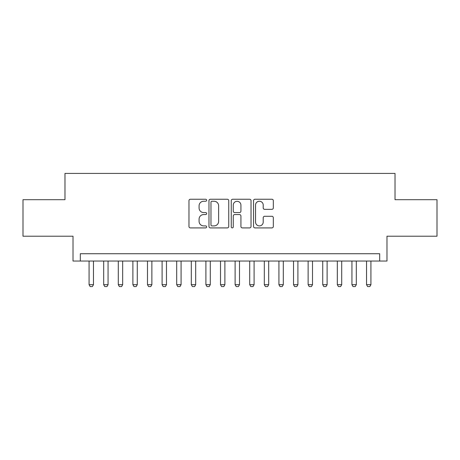 <?xml version="1.0" encoding="UTF-8"?>
<svg xmlns="http://www.w3.org/2000/svg" width="460" height="460" viewBox="0 0 460 460"><rect width="100%" height="100%" fill="white"/><g stroke="black" fill="none" stroke-linecap="round" stroke-linejoin="round"><path stroke-width="0.69" d="M206.638 200.238A1.006 1.006 0 0 0 205.631 199.237L190.4 199.237A1.432 1.432 0 0 0 188.968 200.669L188.968 226.469A1.432 1.432 0 0 0 190.4 227.907L205.631 227.907A1.006 1.006 0 0 0 206.638 226.901A1.006 1.006 0 0 0 205.631 225.9L203.659 225.9A4.588 4.588 0 0 1 199.077 221.312L199.077 219.161A4.588 4.588 0 0 1 203.659 214.573L205.631 214.573A1.006 1.006 0 0 0 206.638 213.572A1.006 1.006 0 0 0 205.631 212.566L203.659 212.566A4.588 4.588 0 0 1 199.077 207.983L199.077 205.833A4.588 4.588 0 0 1 203.659 201.244L205.631 201.244A1.006 1.006 0 0 0 206.638 200.238M271.889 209.34A1.432 1.432 0 0 0 273.326 207.908L273.326 200.669A1.432 1.432 0 0 0 271.889 199.237L254.978 199.237A1.432 1.432 0 0 0 253.546 200.669L253.546 226.469A1.432 1.432 0 0 0 254.978 227.907L271.889 227.907A1.432 1.432 0 0 0 273.326 226.469L273.326 217.73A1.432 1.432 0 0 0 271.889 216.298L264.655 216.298A1.432 1.432 0 0 0 263.218 217.73L263.218 222.065A3.835 3.835 0 0 1 259.382 225.9A3.835 3.835 0 0 1 255.553 222.065L255.553 205.079A3.835 3.835 0 0 1 259.382 201.244A3.835 3.835 0 0 1 263.218 205.079L263.218 207.908A1.432 1.432 0 0 0 264.655 209.34L271.889 209.34M379.684 261.033L386.986 261.033L386.986 236.204L437 236.204L437 199.697L395.013 199.697L395.013 173.414L64.986 173.414L64.986 199.697L23 199.697L23 236.204L73.013 236.204L73.013 261.033L379.684 261.033L379.684 253.73L80.316 253.73L80.316 261.033M228.746 200.669A1.432 1.432 0 0 0 227.315 199.237L210.398 199.237A1.432 1.432 0 0 0 208.966 200.669L208.966 226.469A1.432 1.432 0 0 0 210.398 227.907L227.315 227.907A1.432 1.432 0 0 0 228.746 226.469L228.746 200.669M232.685 199.237L249.602 199.237A1.432 1.432 0 0 1 251.033 200.669L251.033 226.469A1.432 1.432 0 0 1 249.602 227.907L242.362 227.907A1.432 1.432 0 0 1 240.931 226.469L240.931 216.01A1.432 1.432 0 0 0 239.499 214.573L234.692 214.573A1.432 1.432 0 0 0 233.26 216.01L233.26 226.901A1.006 1.006 0 0 1 232.26 227.907A1.006 1.006 0 0 1 231.253 226.901L231.253 200.669A1.432 1.432 0 0 1 232.685 199.237M211.974 201.244A1.006 1.006 0 0 0 210.973 202.245L210.973 224.894A1.006 1.006 0 0 0 211.974 225.9L214.055 225.9A4.588 4.588 0 0 0 218.638 221.312L218.638 205.833A4.588 4.588 0 0 0 214.055 201.244L211.974 201.244M240.931 205.148A3.835 3.835 0 0 0 237.095 201.313A3.835 3.835 0 0 0 233.26 205.148L233.26 211.134A1.432 1.432 0 0 0 234.692 212.566L239.499 212.566A1.432 1.432 0 0 0 240.931 211.134L240.931 205.148M89.079 261.033L89.079 284.688L93.46 284.688L93.46 261.033M93.46 284.688L92.362 286.586L90.177 286.586L89.079 284.688M103.684 261.033L103.684 284.688L108.065 284.688L108.065 261.033M108.065 284.688L106.967 286.586L104.776 286.586L103.684 284.688M118.283 261.033L118.283 284.688L122.665 284.688L122.665 261.033M122.665 284.688L121.572 286.586L119.381 286.586L118.283 284.688M132.888 261.033L132.888 284.688L137.27 284.688L137.27 261.033M137.27 284.688L136.177 286.586L133.987 286.586L132.888 284.688M147.493 261.033L147.493 284.688L151.875 284.688L151.875 261.033M151.875 284.688L150.776 286.586L148.586 286.586L147.493 284.688M162.092 261.033L162.092 284.688L166.474 284.688L166.474 261.033M166.474 284.688L165.381 286.586L163.191 286.586L162.092 284.688M176.697 261.033L176.697 284.688L181.079 284.688L181.079 261.033M181.079 284.688L179.986 286.586L177.796 286.586L176.697 284.688M191.302 261.033L191.302 284.688L195.684 284.688L195.684 261.033M195.684 284.688L194.586 286.586L192.395 286.586L191.302 284.688M205.907 261.033L205.907 284.688L210.283 284.688L210.283 261.033M210.283 284.688L209.191 286.586L207 286.586L205.907 284.688M220.507 261.033L220.507 284.688L224.888 284.688L224.888 261.033M224.888 284.688L223.796 286.586L221.605 286.586L220.507 284.688M235.112 261.033L235.112 284.688L239.493 284.688L239.493 261.033M239.493 284.688L238.395 286.586L236.204 286.586L235.112 284.688M249.717 261.033L249.717 284.688L254.092 284.688L254.092 261.033M254.092 284.688L253 286.586L250.809 286.586L249.717 284.688M264.316 261.033L264.316 284.688L268.697 284.688L268.697 261.033M268.697 284.688L267.605 286.586L265.414 286.586L264.316 284.688M278.921 261.033L278.921 284.688L283.302 284.688L283.302 261.033M283.302 284.688L282.204 286.586L280.013 286.586L278.921 284.688M293.526 261.033L293.526 284.688L297.907 284.688L297.907 261.033M297.907 284.688L296.809 286.586L294.618 286.586L293.526 284.688M308.125 261.033L308.125 284.688L312.507 284.688L312.507 261.033M312.507 284.688L311.414 286.586L309.223 286.586L308.125 284.688M322.73 261.033L322.73 284.688L327.112 284.688L327.112 261.033M327.112 284.688L326.013 286.586L323.823 286.586L322.73 284.688M337.335 261.033L337.335 284.688L341.717 284.688L341.717 261.033M341.717 284.688L340.618 286.586L338.428 286.586L337.335 284.688M351.934 261.033L351.934 284.688L356.316 284.688L356.316 261.033M356.316 284.688L355.223 286.586L353.033 286.586L351.934 284.688M366.539 261.033L366.539 284.688L370.921 284.688L370.921 261.033M370.921 284.688L369.823 286.586L367.638 286.586L366.539 284.688"/></g></svg>
